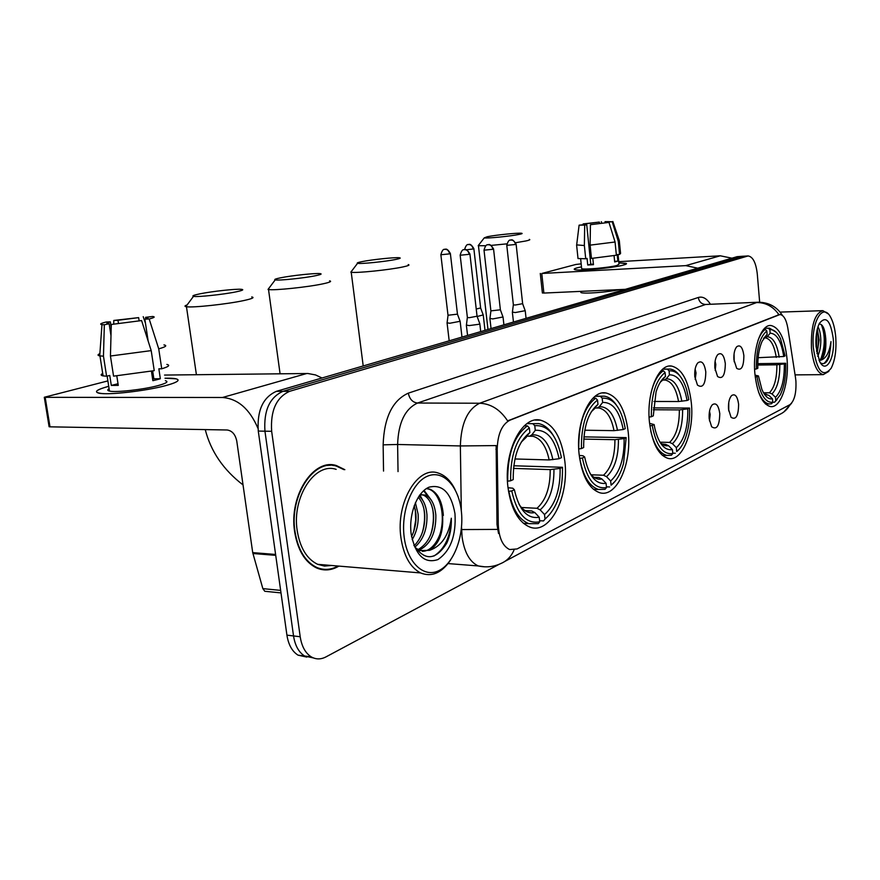 <?xml version="1.0" encoding="UTF-8"?>
<svg xmlns="http://www.w3.org/2000/svg" width="880" height="880" viewBox="0 0 880 880"><rect width="100%" height="100%" fill="white"/><g stroke="black" fill="none" stroke-linecap="round" stroke-linejoin="round"><path stroke-width="1.32" d="M691.339 402.897C688.677 380.919 682.044 368.632 671.418 366.036C658.24 363.792 646.239 393.404 649.451 422.18C652.146 443.267 658.416 455.356 668.25 458.436C682.286 461.978 694.43 431.585 691.339 402.897M628.199 431.97C625.284 409.123 617.859 396.121 605.935 392.964C590.216 389.631 575.278 422.675 579.15 454.564C582.076 476.168 588.951 488.895 599.786 492.734C616.66 497.992 631.961 463.826 628.199 431.97M564.828 461.153C561.682 437.712 553.553 424.05 540.441 420.156C521.884 415.294 503.316 452.067 507.969 487.344C511.06 509.102 518.408 522.368 530.024 527.142C550.121 534.864 569.371 496.518 564.828 461.153M787.028 358.831C784.817 338.558 779.427 327.448 770.858 325.49C761.013 324.302 752.521 349.14 754.886 373.626C757.163 393.382 762.355 404.36 770.462 406.571C780.813 408.441 789.316 383.163 787.028 358.831M733.942 359.843C733.59 353.881 734.525 349.503 736.736 346.731C740.267 344.355 742.654 347.303 743.875 355.575C743.765 366.883 741.356 371.129 736.67 368.335L733.942 359.843M734.184 361.801L734.074 353.738M714.868 368.027C714.494 361.988 715.462 357.522 717.739 354.618C721.479 352.033 724.009 355.014 725.318 363.55C725.142 375.353 722.568 379.665 717.574 376.508L714.868 368.027M715.198 370.469L715.803 364.529L715.099 361.196M694.793 376.64C694.408 370.535 695.387 365.959 697.741 362.934C701.701 360.107 704.385 363.099 705.793 371.921C705.562 384.274 702.79 388.663 697.466 385.088L694.793 376.64M695.222 379.522L696.047 372.933L695.134 369.105M728.53 409.211C728.178 402.974 729.19 398.431 731.577 395.582C735.097 393.349 737.44 396.231 738.617 404.25C738.43 416.02 735.9 420.354 731.038 417.274L728.53 409.211M728.739 410.916L728.761 402.479M709.17 418.737C708.796 412.401 709.852 407.748 712.316 404.767C716.034 402.336 718.52 405.251 719.774 413.523C719.521 425.821 716.815 430.232 711.634 426.745L709.17 418.737M709.456 420.882L710.193 414.491L709.5 411.257M795.52 377.795L795.916 381.139C796.422 393.206 794.398 401.071 789.811 404.734L517.099 548.944L509.608 549.538C502.7 546.172 498.916 537.856 498.278 524.601L497.2 449.328C497.64 434.17 501.875 424.457 509.872 420.211L780.043 314.501C783.739 315.117 786.335 319.671 787.842 328.174L795.52 377.795M344.839 469.678L336.501 465.608C313.819 457.776 288.761 495.517 294.624 531.663C297.638 550.099 304.953 562.188 316.547 567.941C324.027 571.098 331.485 570.493 338.899 566.104M329.934 465.388L328.152 464.981M331.826 464.871L333.443 465.509M742.929 256.234L737.121 256.663L276.408 391.325C262.988 397.298 256.938 410.553 258.28 431.068L286.924 635.14L293.535 635.943C295.053 645.59 298.76 652.278 304.634 656.018L313.456 657.954L304.634 656.018C298.76 652.278 295.053 645.59 293.535 635.943L264.946 431.189L293.535 635.943L300.201 636.746C301.708 646.426 305.404 653.136 311.267 656.876C315.953 659.549 320.837 659.56 325.93 656.92L499.18 564.278M276.408 391.325L283.041 391.303C269.643 397.309 263.615 410.597 264.946 431.189C263.615 410.597 269.643 397.309 283.041 391.303L742.159 256.377L283.041 391.303L289.718 391.292C276.353 397.309 270.336 410.652 271.656 431.31L300.201 636.746M743.061 256.234L748.121 255.937L289.718 391.292M498.531 533.478L497.002 524.524L496.133 445.588L460.361 445.94C461.076 423.522 467.511 409.288 479.677 403.238C490.875 403.711 500.192 409.596 507.628 420.904L779.471 314.523M759.66 302.214L757.273 273.867C755.964 262.713 752.906 256.74 748.121 255.937M320.661 569.338L322.531 569.14M286.924 635.14C288.442 644.765 292.149 651.431 298.045 655.16L306.856 657.096M577.775 267.674L581.471 266.86L577.775 267.674C573.936 268.664 573.199 269.368 575.542 269.775C581.416 270.963 613.69 267.828 623.293 265.111C612.931 268.048 577.533 271.26 574.596 269.555C573.54 269.115 574.596 268.488 577.775 267.674M618.882 262.889L626.494 263.615L623.293 265.111C626.153 264.341 627.099 263.747 626.12 263.34L618.882 262.889M731.918 258.181L720.258 255.794L618.761 261.668M697.774 268.169L685.74 265.628L541.772 273.482L543.873 293.062L625.361 289.333M581.163 263.846L575.872 264.462L541.772 273.482M543.873 293.062L542.366 292.897M586.696 224.708L586.586 223.663L599.368 222.079L599.511 223.509M605.154 222.717L605.044 221.65L608.894 221.65L608.696 222.431M618.046 254.518L619.003 264.176L616.924 265.463C609.356 267.597 583.803 269.918 581.658 268.675L581.603 268.125M619.322 240.845L620.565 253.429L619.564 254.419L617.221 254.562L617.87 261.129L614.68 261.954L614.064 255.662M593.406 264.132L590.766 264.242L586.729 224.708L584.694 225.126L584.364 245.531L585.717 258.753L587.059 258.423L587.73 265.012L593.461 264.682L592.812 258.302M619.399 289.608C608.223 292.204 583.198 294.074 580.866 292.523L580.789 291.764M616.374 255.222L591.459 258.412L590.106 245.146L590.436 224.697L608.982 222.409L615.065 242L616.374 255.222M585.717 258.753L578.006 258.533L577.951 257.961M619.564 254.419L618.266 241.252L612.205 221.727L608.652 221.991M619.267 240.361L618.266 241.252M615.065 242L590.106 245.146M584.364 245.531L576.664 244.893M605.044 221.65L612.205 221.727M608.982 222.409L590.436 224.697M584.694 225.126L579.106 225.159L583.352 224.741M586.729 224.708L583.308 224.334M586.586 223.663L583.077 224.356M583.121 223.916L599.368 222.079M601.689 223.234L601.337 221.672M617.87 261.129L614.625 261.316M590.766 264.242L587.73 265.012M813.362 347.908C816.915 371.316 822.833 378.103 831.138 368.28C834.988 360.657 836.539 350.416 835.78 337.546C835.098 329.307 833.459 322.674 830.852 317.669C823.108 301.631 810.898 321.838 813.362 347.908M827.937 313.731L822.866 310.662C814.649 313.258 810.843 325.765 811.459 348.183C813.186 364.232 817.113 373.054 823.229 374.638L828.85 371.371M817.938 326.854C819.665 329.692 820.622 334.037 820.798 339.889C820.853 346.346 819.808 351.813 817.685 356.279M817.322 328.988L819.137 339.922L817.08 353.826M820.435 362.835C823.878 364.925 826.804 362.901 829.224 356.785L830.984 341.605C829.455 352.462 826.023 358.666 820.677 360.217C824.538 357.247 826.243 350.438 825.814 339.779L825.715 343.75C824.934 352.572 822.712 358.05 819.06 360.217M820.677 360.217L819.181 360.503M833.25 338.723C830.577 320.474 825.957 315.359 819.368 323.378C816.563 329.252 815.463 337.018 816.057 346.665L819.588 361.328C825.748 374.517 835.131 358.435 833.25 338.723M825.814 339.779L825.77 338.789C824.923 328.724 822.679 323.818 819.038 324.06M830.984 341.605C830.533 352.737 828.135 360.063 823.779 363.583M821.315 324.566C825.396 335.181 825.231 346.632 820.831 358.93M816.783 331.441L816.629 351.428M823.119 326.832L825.099 338.69L825.044 344.124L822.965 355.663M817.19 329.516C818.972 337.018 818.906 344.982 816.992 353.419M487.311 236.72L484.275 237.853C485.914 238.656 510.697 236.214 519.134 234.41C521.983 233.816 522.808 233.442 521.598 233.266C518.419 232.694 495.594 235.004 487.311 236.72M529.353 239.393C530.574 239.69 529.386 240.218 525.778 240.988L515.691 242.704M506.825 243.859L491.315 245.388M485.727 245.74L478.445 245.707L478.764 244.926M764.621 328.306L768.317 328.207L769.868 329.681C773.894 329.296 777.447 332.299 780.516 338.701L785.081 355.894L783.728 356.51C781.33 341.308 776.809 333.531 770.154 333.19L767.217 336.721L763.939 337.909L765.006 337.876M758.131 357.687L783.728 356.51M757.779 363.649L785.686 363.275C786.038 376.134 784.234 386.683 780.252 394.911L774.477 402.259L777.029 399.619M758.472 391.798C761.442 399.278 764.995 403.337 769.131 403.964L771.474 403.81L772.772 402.314C765.204 402.93 759.946 394.383 757.009 376.64L755.227 376.904M754.611 369.226L756.349 368.962C756.162 349.866 759.649 337.183 766.81 330.935L765.248 329.439C762.388 331.408 759.946 335.137 757.944 340.637M765.248 329.439L763.532 329.494M776.336 332.365L769.505 328.141L768.317 328.207M757.009 376.64L758.461 375.958L761.871 389.367C764.907 396.363 768.438 399.52 772.486 398.849L772.772 402.314M766.81 330.935L767.107 334.444L762.113 341.264C758.978 348.513 757.537 357.522 757.812 368.302L756.349 368.962M770.154 333.19L769.868 329.681M772.486 398.849L768.966 395.428L764.995 394.317M755.029 375.133L758.461 375.958M763.521 338.58L767.107 334.444M774.477 402.259L772.761 402.259M775.775 400.774L775.489 397.32C781.55 391.204 784.498 380.061 784.333 363.902L785.686 363.275M763.554 392.821L769.395 392.81L771.991 393.91L775.489 397.32M784.333 363.902L776.886 364.804L757.757 365.035M361.955 261.635C357.962 262.438 356.51 262.999 357.577 263.296C360.019 264.176 385.605 261.591 395.802 259.435C400.048 258.555 401.225 257.994 399.344 257.752C395.175 257.169 371.899 259.589 361.955 261.635M408.188 264.572C410.135 264.968 408.419 265.76 403.04 266.915C389.642 269.874 355.762 273.339 351.219 272.228L351.681 271.051M662.717 369.193L667.348 369.138L669.075 370.854C676.599 370.216 682.462 376.486 686.653 389.642L688.82 399.696L687.06 400.499C683.98 383.339 678.106 374.792 669.449 374.836L666.281 378.785L664.125 380.028L661.76 380.083M653.994 401.467L678.546 401.522L687.06 400.499M653.356 407.891L689.59 408.056C690.019 419.76 688.479 430.177 684.992 439.307C682.737 444.939 679.965 449.02 676.698 451.561L679.36 449.042M650.727 430.87C654.159 445.335 659.571 453.519 666.93 455.444L671.396 455.235L672.793 453.563C662.926 454.916 656.073 445.544 652.223 425.469L649.88 425.821M649.088 417.076L651.376 416.735C651.156 394.856 655.721 380.105 665.082 372.482L663.355 370.755C657.789 374.517 653.642 382.074 650.914 393.437M663.355 370.755L661.056 370.788M679.712 375.694C676.742 371.635 673.464 369.413 669.9 369.028L667.348 369.138M652.223 425.469L654.137 424.578L654.797 428.186C658.603 443.597 664.466 450.736 672.419 449.636L672.793 453.563M665.082 372.482L665.467 376.475C661.529 379.258 658.394 384.406 656.062 391.941L653.29 415.866L651.376 416.735M669.449 374.836L669.075 370.854M672.419 449.636L668.514 445.676L665.643 444.367L662.706 444.301M649.572 423.346L654.137 424.578M660.704 381.557L665.467 376.475M675.312 453.222L672.749 453.156M676.698 451.561L676.335 447.645C684.211 440.176 688.05 427.251 687.841 408.87L689.59 408.056M668.514 445.676C665.522 446.281 662.662 445.115 659.956 442.2L669.581 442.409L672.441 443.707L676.335 447.645M687.841 408.87L679.338 409.904L653.268 409.75M280.665 277.794C275.627 278.817 273.812 279.51 275.22 279.873C278.212 280.786 304.227 278.102 315.579 275.715C320.925 274.593 322.399 273.889 319.979 273.614C315.172 273.042 291.676 275.539 280.665 277.794M329.571 280.852C332.09 281.336 329.956 282.315 323.169 283.789C308.286 287.056 273.911 290.664 268.521 289.531L269.093 288.046M595.133 396.297L600.369 396.297L602.195 398.167C613.635 397.628 621.324 407.781 625.262 428.615L623.216 429.539C619.63 411.125 612.766 402.094 602.635 402.457L599.346 406.681L597.19 407.979L595.144 408.023M584.782 430.221L613.998 430.661L623.216 429.539M583.902 436.876L626.164 437.613L623.535 463.474C620.73 473.693 616.572 480.931 611.094 485.199L615.054 481.36M579.755 458.414C583.066 476.091 589.325 486.453 598.521 489.478L605.055 489.313L606.507 487.542C594.957 489.456 586.916 479.611 582.406 458.007L579.634 458.414M578.721 448.976L581.416 448.569C581.163 424.842 586.542 408.672 597.531 400.07L595.683 398.189C584.111 407.132 578.468 424.061 578.765 448.976M595.683 398.189L592.988 398.189M616.407 405.086C612.843 399.839 608.795 396.869 604.285 396.176L600.369 396.297M582.406 458.007L584.65 456.962C588.698 475.992 595.837 484.77 606.078 483.307L606.507 487.542M597.531 400.07L597.971 404.393C588.291 412.203 583.528 426.591 583.66 447.546L581.416 448.569M602.635 402.457L602.195 398.167M606.078 483.307L601.931 478.984L598.895 477.532L594.495 477.367M579.238 455.389L582.989 455.774L584.65 456.962M592.977 410.003L597.971 404.393M609.642 486.959L606.441 486.838M611.094 485.199L610.654 480.975C619.872 472.549 624.36 458.414 624.129 438.57L626.164 437.613M591.151 474.804L603.515 475.233L606.529 476.685L610.654 480.975M624.129 438.57L614.911 439.692L583.737 439.098M200.167 293.788C193.919 295.064 191.697 295.911 193.501 296.351C197.043 297.275 223.443 294.492 235.95 291.874C242.561 290.477 244.354 289.63 241.329 289.311C235.906 288.75 212.234 291.335 200.167 293.788M251.702 296.934C254.881 297.506 252.263 298.705 243.859 300.542C227.491 304.117 192.698 307.868 186.461 306.735L185.856 306.625C184.371 306.284 184.8 305.712 187.132 304.909M527.021 423.61L532.829 423.676L534.765 425.7C548.02 424.754 556.908 435.402 561.44 457.655L559.075 458.733C554.95 439.054 547.008 429.583 535.271 430.309L531.883 434.797L529.727 436.15L527.131 436.172L533.005 436.282L529.98 436.095M514.921 458.964L549.153 459.943L559.075 458.733M513.755 465.773L562.474 467.291C562.892 491.282 557.084 508.541 545.028 519.057L543.532 520.927L539.605 520.707M508.871 491.381C512.391 509.08 519.068 519.827 528.891 523.644L538.23 523.655L539.726 521.785C526.328 524.337 517 514.052 511.753 490.93L508.519 491.37M507.474 481.228L510.609 480.788C510.334 455.191 516.582 437.569 529.353 427.922L527.406 425.876C513.964 435.897 507.397 454.355 507.727 481.239M527.406 425.876L524.304 425.832M553.267 435.391C549.131 428.681 544.258 424.754 538.637 423.599L532.829 423.676M511.753 490.93L514.371 489.72C519.068 510.07 527.362 519.244 539.22 517.231L539.726 521.785M529.353 427.922L529.87 432.553C518.628 441.309 513.084 456.984 513.227 479.589L510.609 480.788M535.271 430.309L534.765 425.7M539.22 517.231L534.842 512.545L531.663 510.939L525.349 510.609M508.013 487.729L512.754 488.191L514.371 489.72M524.139 438.9L529.87 432.553M545.028 519.057L544.533 514.547C555.192 505.098 560.395 489.709 560.12 468.391L562.474 467.291M521.411 507.496L536.998 508.288L540.166 509.872L544.533 514.547M560.12 468.391L550.198 469.612L513.48 468.402M477.136 316.503L483.241 314.93M476.234 309.045L480.634 307.945L473.869 248.776M447.095 322.784L449.735 323.268L460.141 321.288M448.008 315.249L457.468 314.149L450.384 253.66M440.847 254.606L448.03 315.469L447.051 323.114M512.402 312.092L515.251 312.554L525.228 310.695M513.359 304.7L512.369 312.389L513.469 322.036M506.77 245.223L513.381 304.909L515.438 304.997L522.643 303.677L516.131 244.31M489.94 318.428L492.767 318.923L503.03 316.976M490.897 310.871L500.379 309.804L493.57 249.095M466.422 325.061L469.194 325.589L478.786 324.302L479.787 323.543M467.368 317.328L466.378 325.413L467.577 335.445M460.152 255.079L467.39 317.57L469.403 317.669L477.059 316.217L469.931 254.122M165.011 378.235C172.172 378.07 176.429 378.51 177.804 379.566C179.179 381.04 175.12 383.053 165.649 385.627C148.302 390.335 115.115 394.537 102.553 393.58C92.818 392.612 94.864 390.181 108.713 386.298C97.086 389.488 93.775 391.765 98.78 393.14C107.294 395.34 146.036 390.995 165.649 385.627C177.32 382.404 180.741 380.127 175.912 378.796L165.011 378.235M322.025 377.993L315.546 374.935L307.879 373.505L164.538 375.067M257.972 428.362C249.667 408.947 237.842 398.662 222.475 397.496L45.177 397.331L49.995 426.833L227.15 429.99C232.122 430.727 235.323 434.39 236.753 440.957L252.714 552.618L275.594 554.455M49.995 426.833L49.104 426.745L44.297 397.265L107.877 380.908M44.297 397.265L45.177 397.331M266.585 591.459L264.803 591.283L262.845 588.632L252.714 552.618M118.437 323.279L117.975 320.276L138.644 317.625L139.106 320.683M153.45 376.134L152.174 376.112M145.805 318.901L145.563 317.339L146.971 317.416C148.918 317.669 148.214 318.252 144.848 319.165L148.148 341.033M152.669 370.997L153.857 378.807L152.636 379.192M165.374 380.677C168.905 381.656 166.386 383.317 157.817 385.671C143.506 389.554 115.61 392.667 109.461 391.072C107.305 390.588 107.184 389.818 109.098 388.751M166.881 364.43C170.412 365.233 168.696 366.685 161.722 368.786L158.851 368.83L160.347 378.752L156.915 379.709L152.856 380.677L151.437 371.25M110.99 335.687L109.142 323.752L104.335 324.742L103.466 356.169L106.601 376.222L109.758 375.452L111.309 385.429L118.272 385.385L116.809 375.969M124.74 428.164L111.562 427.933M154.231 370.656L113.564 376.145L110.44 356.015L111.298 324.467L141.603 320.573L151.206 350.614L154.231 370.656M106.601 376.222L103.092 375.892C100.628 375.408 100.496 374.594 102.707 373.461M161.722 368.786L158.73 348.843L149.182 318.978L144.848 319.165M163.966 344.894C167.486 345.576 165.748 346.885 158.73 348.843M151.206 350.614L110.44 356.015M103.466 356.169L99.726 355.872C97.416 355.443 97.471 354.695 99.88 353.628M145.563 317.339L152.647 316.481C155.496 316.833 154.352 317.658 149.182 318.978M141.603 320.573L111.298 324.467M104.335 324.742L101.97 324.632C99.319 324.236 100.705 323.367 106.15 322.025L110.352 321.849L111.221 327.481M109.142 323.752L107.987 323.675C105.93 323.411 106.711 322.806 110.352 321.849M117.975 320.276L113.784 320.452L113.751 323.961M113.784 320.452L138.644 317.625M145.464 323.224L143.22 316.679M153.252 374.825L152.02 375.133M160.347 378.752L153.857 378.807M118.019 383.735L111.309 385.429M404.173 537.086C407.352 563.178 424.215 578.457 439.252 570.449C454.355 562.826 464.299 535.128 461.296 510.686C458.502 486.145 443.157 469.634 427.713 476.102C412.225 482.185 400.774 511.104 404.173 537.086M455.048 489.522C450.736 480.766 445.137 475.277 438.24 473.066C418.044 465.344 395.692 502.326 400.917 537.614C403.634 555.676 410.179 567.446 420.563 572.935C431.706 577.357 441.716 573.056 450.593 560.021M336.171 469.37C315.062 461.956 291.764 497.035 297.198 530.596C300.003 547.778 306.823 559.02 317.658 564.322L324.467 566.071L331.419 565.477M318.879 568.832L320.738 568.788M343.948 469.645L336.457 466.147C313.995 458.37 289.19 495.737 294.987 531.509C297.979 549.769 305.217 561.737 316.712 567.424C323.829 570.438 330.946 569.976 338.063 566.027M249.183 527.879L249.524 530.299M415.404 502.711L418.121 514.195C418.671 523.501 416.68 531.982 412.181 539.638M414.293 505.461L415.921 514.074C416.46 521.928 415.008 529.463 411.565 536.668M419.023 496.111C423.555 499.851 426.195 506.055 426.954 514.69C427.383 528.902 423.357 539.715 414.876 547.118M418.253 497.277C421.971 501.325 424.127 507.089 424.732 514.569C425.194 527.692 421.663 538.098 414.128 545.765M419.925 494.835L425.238 495.033C431.222 497.673 434.764 504.394 435.853 515.185C436.084 532.895 430.463 544.577 419.012 550.242M420.244 494.406L422.983 494.923C428.978 497.574 432.52 504.284 433.62 515.064C433.917 531.916 428.692 543.444 417.934 549.67M413.875 545.27C424.721 561.209 435.699 560.483 446.809 543.092C450.153 535.491 451.649 527.197 451.297 518.221C448.745 535.48 441.496 546.194 429.539 550.341C439.285 543.862 443.63 532.268 442.585 515.57C443.949 532.378 434.28 551.43 422.312 551.309M429.539 550.341L419.793 550.583L415.118 547.536M454.971 513.612C451.154 492.767 442.519 483.956 429.066 487.179C417.219 491.986 408.573 514.074 411.147 533.863C415.481 555.379 424.402 563.959 437.921 559.581C450.593 550.836 456.269 535.513 454.971 513.612M328.152 465.52L326.326 465.267M451.297 518.221C450.659 536.36 444.873 548.966 433.939 556.028M426.426 488.587L428.791 489.115C440.011 492.58 446.259 516.164 439.538 535.491M423.577 490.787L428.857 497.266M432.63 508.585C434.082 516.681 433.499 525.195 430.881 534.138M419.32 495.682L420.068 496.991M423.918 508.937C425.172 516.472 424.622 524.403 422.29 532.73M415.294 509.355L415.701 520.036L413.787 531.278M426.448 488.565L429.924 489.17C437.756 492.635 442.233 501.402 443.366 515.438M424.05 490.369L431.343 500.203M419.881 494.89L422.576 500.027M778.712 314.743L778.008 314.765M509.872 420.211L509.014 420.2M497.2 449.328L495.924 449.295M498.278 524.601L497.002 524.524M484.814 566.83L478.28 565.95C469.7 561.968 464.288 552.266 462.066 536.855L461.549 527.043M514.041 550C511.258 556.446 506.935 560.923 501.083 563.431C493.856 566.852 486.255 567.699 478.28 565.95L448.052 563.574M782.43 315.458C776.985 306.867 769.021 302.456 758.549 302.214L705.628 304.48L417.56 403.029L479.677 403.238L756.69 302.544C765.798 302.522 773.179 306.526 778.844 314.556M461.307 510.796L460.361 445.94L397.617 444.477L398.035 471.603M497.53 529.397L461.296 529.573M504.911 561.385L779.405 414.546C784.025 412.511 787.567 409.2 790.02 404.624M383.537 471.086L383.141 444.84C384.109 417.56 392.513 400.323 408.331 393.151L698.324 297.473C702.658 296.219 706.651 298.419 710.292 304.051M747.23 256.091L737.121 256.663M271.656 431.31L258.28 431.068M408.331 393.151C409.541 399.124 412.621 402.413 417.56 403.029C405.009 408.892 398.365 422.708 397.617 444.477L383.141 444.84M758.043 302.236L705.628 304.48C701.558 304.194 699.116 301.862 698.324 297.473M685.74 265.628L720.258 255.794M776.281 357.401C774.312 345.4 770.682 338.899 765.402 337.887L765.072 337.876M764.17 393.833L768.966 395.428M764.159 337.997L763.598 338.459M779.196 357.17C777.029 343.948 773.036 337.128 767.217 336.721M764.577 394.163L766.37 394.317M771.991 393.91C777.282 388.465 779.889 378.686 779.801 364.562M769.395 392.81C774.444 387.585 776.941 378.246 776.886 364.804M678.546 401.522C676.181 388.63 671.737 381.469 665.225 380.061L664.169 380.028M662.288 380.446L660.264 382.25M681.835 401.28C679.041 386.364 673.86 378.873 666.281 378.785M661.771 443.894L665.643 444.367M672.441 443.707C679.327 437.074 682.715 425.722 682.616 409.662M669.581 442.409C676.159 436.04 679.404 425.205 679.338 409.904M613.998 430.661C611.38 417.362 606.441 409.816 599.17 408.034L597.333 407.957M590.117 473.583C593.736 478.104 597.674 479.897 601.931 478.984M594.671 408.628L591.25 411.807M617.518 430.408C614.273 414.403 608.212 406.494 599.346 406.681M594.858 477.499L598.895 477.532M606.529 476.685C614.581 469.205 618.541 456.786 618.431 439.439M603.515 475.233C611.193 468.072 614.988 456.225 614.911 439.692M549.153 459.943C546.315 446.413 540.936 438.526 533.005 436.282L529.727 436.15M519.057 504.405C523.677 511.17 528.935 513.876 534.842 512.545M526.471 437.052L521.202 442.178M552.893 459.69C549.153 442.596 542.157 434.302 531.883 434.797M523.864 509.839L525.712 510.752L531.663 510.939M540.166 509.872C549.483 501.501 554.07 488.004 553.949 469.359M536.998 508.288C545.886 500.269 550.286 487.377 550.198 469.612M464.53 249.579C466.895 242.264 468.71 245.267 468.38 244.497L468.655 244.464C471.064 244.585 472.56 246.092 473.121 248.974L473.858 248.644C469.953 241.989 468.49 245.179 468.754 244.453L467.984 244.585M466.532 249.799L473.121 248.974M449.592 253.869L440.869 254.749C442.948 247.06 445.236 249.997 444.774 249.282L445.049 249.249C447.491 249.381 448.998 250.921 449.592 253.869L450.373 253.517C446.567 246.851 444.906 249.909 445.159 249.227L444.378 249.37M515.46 244.486L506.781 245.344C508.882 237.82 511.093 240.713 510.631 240.009L510.917 239.976C513.381 240.097 514.899 241.604 515.46 244.486L516.12 244.178C511.775 237.215 510.862 240.856 510.972 239.965L510.202 240.108M484 250.041L484.022 250.173C486.101 242.506 488.378 245.421 487.938 244.706L488.235 244.673C490.732 244.794 492.272 246.345 492.844 249.293L493.559 248.963C489.313 241.967 488.136 245.498 488.301 244.651L487.509 244.805M490.919 311.091L484.022 250.173L492.844 249.293M469.15 254.331L460.163 255.233C462.264 247.379 464.618 250.36 464.167 249.623L464.464 249.59C466.994 249.722 468.556 251.306 469.15 254.331L469.909 253.979C465.795 246.972 464.332 250.349 464.541 249.568L463.727 249.722M222.475 397.496L306.801 373.494M275.726 555.357L252.901 553.509M262.845 588.632L280.643 590.381M669.394 366.069L671.418 366.036M602.624 392.964L605.935 392.964M535.183 420.101L540.441 420.156M769.978 325.523L770.858 325.49M779.658 314.523L779.031 314.534M332.838 465.487L336.501 465.608M791.637 403.161L783.948 411.873M311.267 656.876L298.045 655.16M542.388 293.007L540.287 273.449M580.646 258.819L581.658 268.675M580.756 291.379L580.866 292.523M576.653 245.432L578.006 258.533M612.854 221.496L619.212 240.339M579.106 225.159L576.609 245.41M795.069 374.88L823.229 374.638M780.054 312.103L822.371 310.673M825.77 338.789L825.099 338.69M825.044 344.124L825.715 343.75M484.275 237.853L478.203 245.641M487.982 329.483L478.445 245.707M765.413 403.953L769.131 403.964M764.654 328.273L768.658 328.163M357.577 263.296L350.845 272.151M363.209 365.959L351.219 272.228M662.288 455.323L666.93 455.444M662.827 369.105L667.953 369.05M660.396 382.041L661.155 381.37M275.22 279.873L268.037 289.432M280.082 373.791L268.521 289.531M593.395 489.269L598.521 489.478M595.298 396.176L604.285 396.176M193.501 296.351L185.856 306.625M196.405 374.715L186.461 306.735M523.424 523.325L528.891 523.644M243.034 484.913C223.432 469.898 210.837 451.451 205.249 429.605M480.678 308.132L483.197 314.919M485.001 330.352L483.274 315.227M449.185 340.824L447.095 323.125M457.512 314.358L460.097 321.277M461.978 337.084L460.174 321.607M522.687 303.864L525.184 310.684M526.064 318.351L525.25 310.981M491.051 328.581L489.94 318.769M500.434 310.002L502.986 316.954M503.91 324.83L503.074 317.284M490.886 311.08L489.907 318.747M477.114 316.437L479.743 323.532M480.711 331.606L479.831 323.895M264.803 591.283L280.995 592.9M146.971 317.416L147.125 318.45M107.129 376.101L109.461 391.072M99.957 355.916L103.092 375.892M101.97 324.632L99.726 355.872M317.658 564.322L420.563 572.935M315.216 567.292L316.712 567.424M422.983 494.923L425.227 495.033M428.791 489.115L429.924 489.17"/></g></svg>
